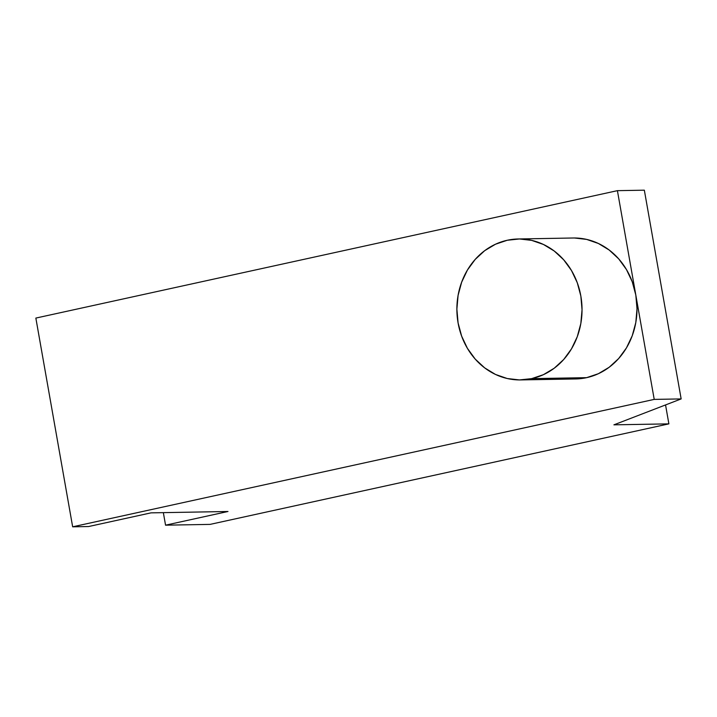 <?xml version="1.0" encoding="UTF-8"?>
<svg xmlns="http://www.w3.org/2000/svg" width="717" height="717" viewBox="0 0 717 717"><rect width="100%" height="100%" fill="white"/><g stroke="black" fill="none" stroke-linecap="round" stroke-linejoin="round"><path stroke-width="1.08" d="M574.442 237.99L586.649 239.406L598.39 243.475L609.208 250.045L618.69 258.855L626.47 269.574L632.251 281.79L635.809 295.028A70.49 62.576 -91 0 0 573.188 237.999L518.212 238.976A70.49 62.576 89 0 1 581.675 302.144A70.49 62.576 89 0 1 531.656 378.639L586.631 377.662A70.49 62.576 -91 0 0 635.809 295.028L617.409 190.659L35.85 318.079L72.659 526.816L88.594 526.538L72.659 526.816L654.218 399.396L681.15 398.921L613.904 424.84L668.88 423.864L210.081 524.387L165.555 525.176L210.081 524.387L668.88 423.864L665.546 404.935L668.88 423.864L613.904 424.84L681.15 398.921L654.218 399.396L635.809 295.028L617.409 190.659L644.341 190.184L617.409 190.659L35.85 318.079L72.659 526.816L654.218 399.396L635.809 295.028L637.01 308.785L635.809 322.533L632.242 335.735L626.461 347.888L618.672 358.536L609.19 367.256L598.372 373.709L586.631 377.662L575.572 378.952M520.703 379.92L575.679 378.952A70.49 62.576 -91 0 0 586.631 377.662L531.656 378.639A70.49 62.576 89 0 1 520.703 379.92A70.49 62.576 89 0 1 457.24 316.753A70.49 62.576 89 0 1 507.26 240.258A70.49 62.576 89 0 1 518.212 238.976M163.351 512.646L165.555 525.176L227.979 511.499L151.018 512.861L88.594 526.538L151.018 512.861L227.979 511.499L165.555 525.176L163.351 512.646M644.341 190.184L681.15 398.921L644.341 190.184M507.26 240.258L495.519 244.21L484.701 250.672L475.219 259.393L467.43 270.031L461.649 282.193L458.082 295.395L456.881 309.144L458.082 322.901L461.64 336.139L467.421 348.354L475.201 359.074L484.683 367.884L495.501 374.453L507.242 378.522L519.449 379.929L531.656 378.639L543.396 374.686L554.223 368.224L563.705 359.504L571.485 348.865L577.275 336.703L580.833 323.501L582.043 309.753L580.842 296.004L577.284 282.758L571.503 270.542L563.714 259.823L554.232 251.013L543.414 244.452L531.673 240.383L519.466 238.967L507.26 240.258"/></g></svg>
